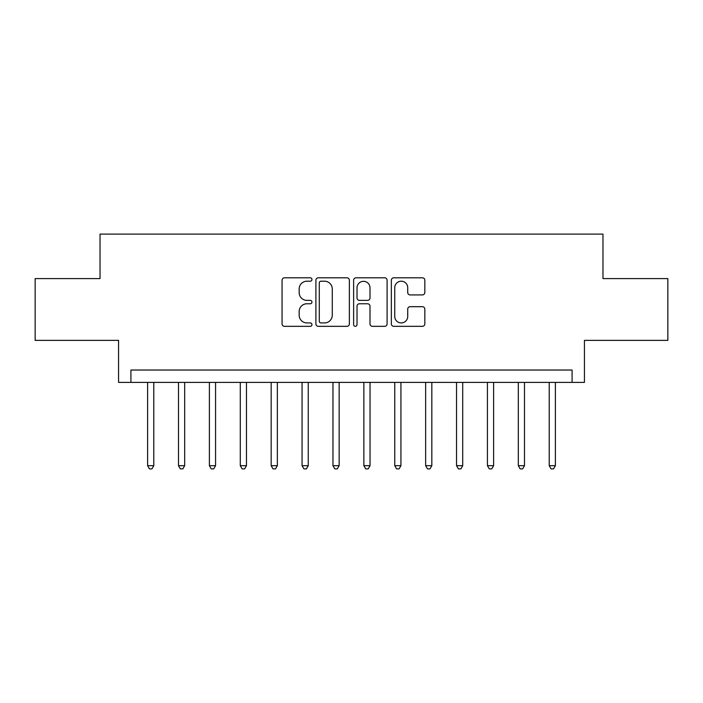 <?xml version="1.0" encoding="UTF-8"?>
<svg xmlns="http://www.w3.org/2000/svg" width="703" height="703" viewBox="0 0 703 703"><rect width="100%" height="100%" fill="white"/><g stroke="black" fill="none" stroke-linecap="round" stroke-linejoin="round"><path stroke-width="1.05" d="M311.956 279.513A1.696 1.696 0 0 0 310.26 277.808L284.487 277.808A2.425 2.425 0 0 0 282.061 280.233L282.061 323.907A2.425 2.425 0 0 0 284.487 326.333L310.26 326.333A1.696 1.696 0 0 0 311.956 324.628A1.696 1.696 0 0 0 310.26 322.932L306.921 322.932A7.759 7.759 0 0 1 299.162 315.172L299.162 311.534A7.759 7.759 0 0 1 306.921 303.766L310.26 303.766A1.696 1.696 0 0 0 311.956 302.07A1.696 1.696 0 0 0 310.26 300.374L306.921 300.374A7.759 7.759 0 0 1 299.162 292.606L299.162 288.968A7.759 7.759 0 0 1 306.921 281.209L310.26 281.209A1.696 1.696 0 0 0 311.956 279.513M422.398 294.917A2.425 2.425 0 0 0 424.823 292.492L424.823 280.233A2.425 2.425 0 0 0 422.398 277.808L393.768 277.808A2.425 2.425 0 0 0 391.343 280.233L391.343 323.907A2.425 2.425 0 0 0 393.768 326.333L422.398 326.333A2.425 2.425 0 0 0 424.823 323.907L424.823 309.109A2.425 2.425 0 0 0 422.398 306.684L410.148 306.684A2.425 2.425 0 0 0 407.722 309.109L407.722 316.447A6.485 6.485 0 0 1 401.228 322.932A6.485 6.485 0 0 1 394.743 316.447L394.743 287.694A6.485 6.485 0 0 1 401.228 281.209A6.485 6.485 0 0 1 407.722 287.694L407.722 292.492A2.425 2.425 0 0 0 410.148 294.917L422.398 294.917M572.084 382.397L584.439 382.397L584.439 340.375L667.85 340.375L667.85 278.59L602.972 278.59L602.972 234.108L100.028 234.108L100.028 278.59L35.15 278.59L35.15 340.375L118.561 340.375L118.561 382.397L572.084 382.397L572.084 370.033L130.916 370.033L130.916 382.397M349.373 280.233A2.425 2.425 0 0 0 346.948 277.808L318.327 277.808A2.425 2.425 0 0 0 315.902 280.233L315.902 323.907A2.425 2.425 0 0 0 318.327 326.333L346.948 326.333A2.425 2.425 0 0 0 349.373 323.907L349.373 280.233M356.052 277.808L384.673 277.808A2.425 2.425 0 0 1 387.098 280.233L387.098 323.907A2.425 2.425 0 0 1 384.673 326.333L372.423 326.333A2.425 2.425 0 0 1 369.998 323.907L369.998 306.192A2.425 2.425 0 0 0 367.572 303.766L359.444 303.766A2.425 2.425 0 0 0 357.019 306.192L357.019 324.628A1.696 1.696 0 0 1 355.323 326.333A1.696 1.696 0 0 1 353.627 324.628L353.627 280.233A2.425 2.425 0 0 1 356.052 277.808M320.99 281.209A1.696 1.696 0 0 0 319.294 282.905L319.294 321.236A1.696 1.696 0 0 0 320.99 322.932L324.514 322.932A7.759 7.759 0 0 0 332.273 315.172L332.273 288.968A7.759 7.759 0 0 0 324.514 281.209L320.99 281.209M369.998 287.817A6.485 6.485 0 0 0 363.513 281.332A6.485 6.485 0 0 0 357.019 287.817L357.019 297.949A2.425 2.425 0 0 0 359.444 300.374L367.572 300.374A2.425 2.425 0 0 0 369.998 297.949L369.998 287.817M147.604 382.397L147.604 465.685L153.781 465.685L153.781 382.397M153.781 465.685L151.927 468.892L149.458 468.892L147.604 465.685M178.492 382.397L178.492 465.685L184.678 465.685L184.678 382.397M184.678 465.685L182.824 468.892L180.346 468.892L178.492 465.685M209.389 382.397L209.389 465.685L215.566 465.685L215.566 382.397M215.566 465.685L213.712 468.892L211.243 468.892L209.389 465.685M240.285 382.397L240.285 465.685L246.463 465.685L246.463 382.397M246.463 465.685L244.609 468.892L242.14 468.892L240.285 465.685M271.173 382.397L271.173 465.685L277.351 465.685L277.351 382.397M277.351 465.685L275.506 468.892L273.028 468.892L271.173 465.685M302.07 382.397L302.07 465.685L308.248 465.685L308.248 382.397M308.248 465.685L306.394 468.892L303.924 468.892L302.07 465.685M332.967 382.397L332.967 465.685L339.145 465.685L339.145 382.397M339.145 465.685L337.291 468.892L334.821 468.892L332.967 465.685M363.855 382.397L363.855 465.685L370.033 465.685L370.033 382.397M370.033 465.685L368.179 468.892L365.709 468.892L363.855 465.685M394.752 382.397L394.752 465.685L400.93 465.685L400.93 382.397M400.93 465.685L399.076 468.892L396.606 468.892L394.752 465.685M425.64 382.397L425.64 465.685L431.827 465.685L431.827 382.397M431.827 465.685L429.972 468.892L427.494 468.892L425.64 465.685M456.537 382.397L456.537 465.685L462.715 465.685L462.715 382.397M462.715 465.685L460.86 468.892L458.391 468.892L456.537 465.685M487.434 382.397L487.434 465.685L493.611 465.685L493.611 382.397M493.611 465.685L491.757 468.892L489.288 468.892L487.434 465.685M518.322 382.397L518.322 465.685L524.5 465.685L524.5 382.397M524.5 465.685L522.654 468.892L520.176 468.892L518.322 465.685M549.219 382.397L549.219 465.685L555.396 465.685L555.396 382.397M555.396 465.685L553.542 468.892L551.073 468.892L549.219 465.685"/></g></svg>
